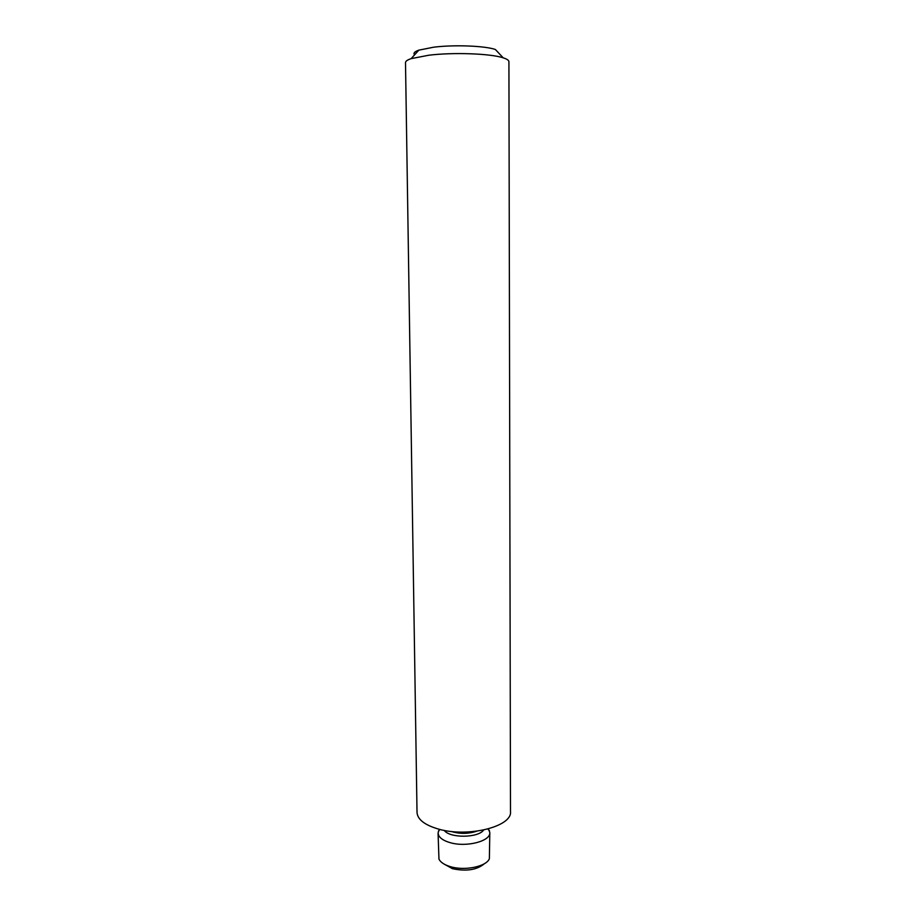 <?xml version="1.0" encoding="UTF-8"?>
<svg xmlns="http://www.w3.org/2000/svg" width="916" height="916" viewBox="0 0 916 916"><rect width="100%" height="100%" fill="white"/><g stroke="black" fill="none" stroke-linecap="round" stroke-linejoin="round"><path stroke-width="1.37" d="M508.918 61.693C508.895 60.33 506.995 59.036 503.205 57.834C490.667 53.563 453.271 52.189 428.825 55.223L411.147 58.635C407.38 59.906 405.502 61.223 405.502 62.597L417.02 812.435C417.513 819.465 424.635 825.007 438.386 829.049C467.893 837.808 512.388 826.53 510.498 811.622L508.918 61.693M503.205 57.834L495.373 49.487C484.793 45.8 453.901 44.621 433.589 47.208L418.83 50.151C414.513 51.674 413.105 53.231 414.593 54.834M443.905 863.971L452.481 868.7C466.404 871.608 477.076 869.914 484.507 863.628M438.066 832.999L438.959 859.151C440.585 862.345 444.375 864.841 450.34 866.639C464.698 871.105 486.465 866.582 489.373 858.716L489.808 832.552C490.781 841.186 466.358 847.552 450.088 842.628C444.065 840.888 440.252 838.472 438.65 835.381L438.066 832.999L439.371 829.301M488.446 828.877L489.808 832.552M451.13 831.43C459.683 834.052 468.213 833.984 476.721 831.201M444.237 830.388C449.722 838.323 478.244 838.071 483.602 830.045M418.83 50.151L411.147 58.635M487.873 829.037L489.488 830.743M439.943 829.449L438.363 831.19"/></g></svg>
